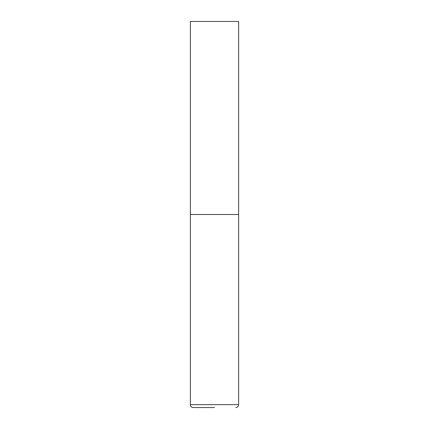 <?xml version="1.0" encoding="UTF-8"?>
<svg xmlns="http://www.w3.org/2000/svg" width="429" height="429" viewBox="0 0 429 429"><rect width="100%" height="100%" fill="white"/><g stroke="black" fill="none" stroke-linecap="round" stroke-linejoin="round"><path stroke-width="0.64" d="M190.369 404.654L238.631 404.654L238.631 214.5L190.369 214.5L238.631 214.5L238.631 21.45L190.369 21.45L190.369 404.654C190.54 406.413 191.506 407.378 193.264 407.55L214.5 407.55M238.631 404.654C238.46 406.413 237.494 407.378 235.736 407.55"/></g></svg>
